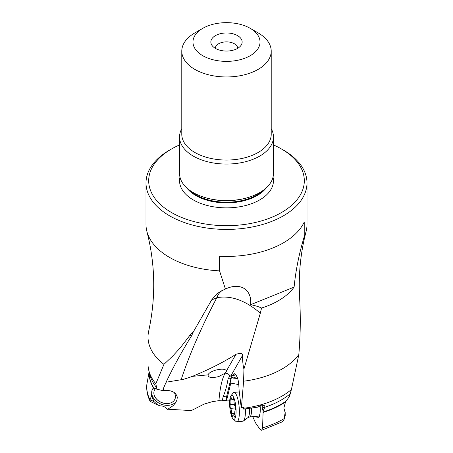 <?xml version="1.0" encoding="UTF-8"?>
<svg xmlns="http://www.w3.org/2000/svg" width="453" height="453" viewBox="0 0 453 453"><rect width="100%" height="100%" fill="white"/><g stroke="black" fill="none" stroke-linecap="round" stroke-linejoin="round"><path stroke-width="0.68" d="M264.178 405.412A4.473 3.528 -24.9 0 1 262.208 408.883L263.136 410.894L262.559 428.379L261.596 430.276L259.846 429.065L255.492 422.842L252.78 416.669M243.233 407.287L243.72 409.138L243.957 408.238A78.482 45.311 0 0 0 291.404 389.54L289.484 396.398L285.532 401.93L283.895 407.859L284.303 410.429L285.186 412.071L284.139 419.138L283.589 420.441L281.794 422.02L261.596 430.276M262.208 408.883L262.332 405.033M256.222 416.335A12.967 3.256 -95.5 0 0 259.977 413.889A12.967 3.256 -95.5 0 0 260.141 412.468A12.967 3.256 -95.5 0 0 260.118 405.628M284.297 410.418L284.778 409.993L283.997 409.229M284.059 419.45L285.214 415.661L285.186 412.071M243.72 409.138L257.904 407.117L261.415 405.186L262.734 405.016L264.603 405.831L264.96 406.862L263.136 410.894M243.957 408.238L244.042 407.23L241.421 407.394L241.121 406.754L239.099 390.226A13.414 3.369 -95.5 0 0 238.895 386.913A9.388 2.356 -95.5 0 0 236.03 375.237A13.414 3.369 -95.5 0 0 234.252 373.731A13.414 3.369 -95.5 0 0 232.972 375.078L229.739 376.183L228.08 378.895C226.857 386.081 225.226 391.936 223.182 396.46L222.242 400.854L226.189 400.231L226.5 400.894L229.699 400.86M241.421 407.394L243.595 381.222L243.946 369.031C243.272 367.173 242.734 362.762 242.338 355.792C243.125 353.334 241.002 352.83 235.968 354.291C223.771 362.072 209.246 369.427 192.395 376.358L208.035 374.863C208.737 373.079 211.262 371.505 215.611 370.152C221.834 368.64 225.441 368.906 226.426 370.956L235.968 354.291M236.885 376.675L232.899 378.079L237.7 378.51M232.899 378.079A7.157 1.795 -95.5 0 0 232.004 377.372A7.157 1.795 -95.5 0 0 230.843 380.401A7.157 1.795 -95.5 0 0 230.792 383.096L226.5 400.894M238.771 384.58L230.792 383.096M222.242 400.854L218.952 400.639L212.264 401.675L204.088 404.116L191.336 410.582L167.463 409.201C165.232 406.953 162.984 405.865 160.73 405.945L157.95 405.124L154.128 401.675L151.529 395.786L151.914 390.673A13.414 10.017 22.8 0 1 152.248 389.642M291.404 389.54L298.821 354.597C300.418 335.967 300.701 317.383 299.66 298.844L299.507 295.243C298.516 273.278 300.713 252.038 306.086 231.517A80.492 46.472 0 0 0 306.992 224.575L306.992 182.95A80.492 46.472 180 0 1 257.304 225.883A80.492 46.472 180 0 1 169.586 215.809A80.492 46.472 180 0 1 169.513 215.77A80.492 46.472 180 0 1 146.008 182.95A80.492 46.472 180 0 1 169.581 150.09L171.477 148.997A77.808 44.921 0 0 0 171.415 212.485A77.808 44.921 180 0 0 171.483 212.525A77.808 44.921 180 0 0 281.489 212.542A77.808 44.921 180 0 0 281.585 149.031A77.808 44.921 0 0 0 281.523 148.997A77.808 44.921 0 0 0 281.517 148.992A77.808 44.921 0 0 0 273.453 144.937M298.821 354.597A78.482 45.311 180 0 1 243.595 381.222M243.946 369.031L260.328 313.17C245.305 300.311 230.809 295.152 216.84 297.695L211.619 299.96L193.272 331.992L189.864 335.367L180.164 347.966L172.661 356.103L163.946 364.359A78.482 45.311 180 0 1 148.018 337.004A78.482 45.311 180 0 1 148.663 331.2C155.945 297.666 155.362 264.439 146.914 231.517A80.492 46.472 0 0 0 169.586 257.434A80.492 46.472 0 0 0 219.563 270.871L225.413 289.065L221.341 290.951L216.761 293.906L211.619 299.96M306.086 231.517A80.492 46.472 0 0 1 304.229 236.647C299.071 253.799 295.696 270.622 294.105 287.106A73.171 42.248 180 0 1 261.557 308.023L260.328 313.17M146.008 182.95L146.008 224.575A80.492 46.472 0 0 0 146.914 231.517M148.018 337.004L148.018 364.065A78.482 45.311 0 0 0 151.874 378.085A78.482 45.311 0 0 0 155.838 383.782L156.591 387.575L156.115 388.997L162.735 390.599L164.365 390.537L163.137 389.076L162.735 390.599M163.946 364.359L155.838 383.782M193.272 331.992L191.659 335.684L189.864 335.367M191.659 335.684C181.359 352.281 172.848 367.785 166.121 382.207L163.137 389.076M156.115 388.997L153.646 388.113L152.684 388.861L151.914 390.673A13.414 10.017 22.8 0 0 151.698 392.944A13.414 10.017 22.8 0 0 162.644 404.665A13.414 10.017 22.8 0 0 176.834 400.356M151.529 395.786L149.988 399.761A79.745 46.042 0 0 1 146.868 384.297L149.15 371.613M237.678 48.335A11.178 6.455 0 0 0 234.405 43.771A11.178 6.455 0 0 0 222.219 42.372A11.178 6.455 0 0 0 215.322 48.335M237.565 35.623A15.651 9.037 0 0 0 217.627 34.57A15.651 9.037 0 0 0 212.214 45.702A15.651 9.037 0 0 0 215.435 48.403A15.651 9.037 0 0 0 240.786 45.702A15.651 9.037 0 0 0 237.565 35.623M258.119 32.888L250.215 28.324A33.539 19.366 0 0 1 250.243 28.341A33.539 19.366 180 0 1 250.203 55.713A33.539 19.366 180 0 1 202.785 55.708A33.539 19.366 180 0 1 202.757 55.691A33.539 19.366 0 0 1 202.785 28.324L194.881 32.888A44.717 25.815 180 0 0 181.783 51.144A44.717 25.815 180 0 0 194.841 69.377A44.717 25.815 180 0 0 194.881 69.4A44.717 25.815 180 0 0 243.612 74.994A44.717 25.815 180 0 0 271.217 51.144A44.717 25.815 180 0 0 258.159 32.91A44.717 25.815 180 0 0 258.119 32.888L250.215 28.324A33.539 19.366 0 0 0 202.785 28.324M271.217 128.68A46.953 27.106 180 0 1 273.453 136.948A46.953 27.106 180 0 1 244.467 161.987A46.953 27.106 180 0 1 193.301 156.115A46.953 27.106 180 0 1 179.547 136.948A46.953 27.106 180 0 1 181.783 128.68M179.547 136.948L179.547 173.459A46.953 27.106 0 0 0 193.301 192.627A46.953 27.106 0 0 0 206.528 197.989A46.953 27.106 0 0 0 246.472 197.989A46.953 27.106 0 0 0 273.453 173.459L273.453 136.948M179.547 144.937A77.808 44.921 0 0 0 171.477 148.997M281.523 148.997L283.419 150.09A80.492 46.472 180 0 1 283.419 150.09L281.534 149.003M283.419 150.09A80.492 46.472 180 0 1 283.487 150.13A80.492 46.472 180 0 1 306.992 182.95M304.229 236.647L304.229 222.038A80.492 46.472 0 0 1 219.563 256.268L219.563 270.871M294.105 287.106L250.622 304.688A35.64 20.578 180 0 1 261.557 308.023M225.413 289.065A28.584 19.117 -50.5 0 1 230.741 287.077A28.584 19.117 -50.5 0 1 250.622 304.688M222.355 290.435A35.776 19.773 62 0 0 216.84 297.7C201.336 327.196 189.433 354.54 181.132 379.733C182.366 379.733 186.121 378.606 192.395 376.358M166.121 382.207L181.132 379.733M225.254 373.006L226.421 371.267M224.971 373.244L218.771 376.545C211.727 378.272 208.148 377.711 208.035 374.863L207.995 375.061M164.365 390.537C171.636 390.044 175.951 392.287 177.316 397.264L176.913 400.135L175.407 403.04L172.927 405.826L167.599 409.365M155.492 388.629A11.178 8.347 -157.2 0 0 154.343 390.429A11.178 8.347 -157.2 0 0 153.856 393.244A11.178 8.347 -157.2 0 0 163.205 403.079A11.178 8.347 -157.2 0 0 174.949 399.104A11.178 8.347 -157.2 0 0 175.441 396.284A11.178 8.347 -157.2 0 0 174.303 392.53M149.988 399.761L150.328 401.432L157.95 405.124M226.189 400.231A13.414 3.369 84.5 0 1 226.721 396.12L230.945 378.623A13.414 3.369 84.5 0 1 232.468 375.922L235.554 374.829L232.972 375.078M251.557 408.232A11.178 2.809 84.5 0 1 251.466 412.23A11.178 2.809 84.5 0 1 249.654 416.964L258.493 416.12A11.178 2.809 -95.5 0 0 260.067 413.204M230.951 395.809L233.119 393A14.756 3.703 84.5 0 1 234.025 392.406A14.756 3.703 84.5 0 1 238.091 400.163A14.756 3.703 84.5 0 1 239.229 415.537A14.756 3.703 84.5 0 1 236.834 421.783A14.756 3.703 84.5 0 1 235.832 421.375L233.17 419.025A12.072 3.029 84.5 0 1 229.733 400.435A12.072 3.029 84.5 0 1 230.951 395.809A12.072 3.029 84.5 0 1 234.688 400.333A12.072 3.029 84.5 0 1 235.956 414.246A12.072 3.029 84.5 0 1 233.17 419.025M236.834 421.783L242.865 421.211A14.756 3.703 -95.5 0 0 243.403 420.99A14.756 3.703 -95.5 0 0 245.266 414.959A14.756 3.703 -95.5 0 0 245.35 408.991M230.6 408.391A4.162 1.048 84.5 0 1 231.704 413.731A1.931 0.487 -95.5 0 0 232.406 416.324A1.931 0.487 -95.5 0 0 232.666 415.865A4.162 1.048 84.5 0 1 233.233 414.891A4.162 1.048 84.5 0 1 234.201 416.386A1.931 0.487 -95.5 0 0 234.648 417.083A1.931 0.487 -95.5 0 0 234.965 416.262A1.931 0.487 -95.5 0 0 234.914 414.818A4.162 1.048 84.5 0 1 234.807 411.703A4.162 1.048 84.5 0 1 235.339 409.999A1.931 0.487 -95.5 0 0 235.583 409.206A1.931 0.487 -95.5 0 0 235.09 406.29A4.162 1.048 84.5 0 1 233.986 400.956A1.931 0.487 -95.5 0 0 233.284 398.363A1.931 0.487 -95.5 0 0 233.023 398.816A4.162 1.048 84.5 0 1 232.457 399.795A4.162 1.048 84.5 0 1 231.489 398.295A1.931 0.487 -95.5 0 0 231.041 397.604A1.931 0.487 -95.5 0 0 230.73 398.419A1.931 0.487 -95.5 0 0 230.775 399.869A4.162 1.048 84.5 0 1 230.883 402.983A4.162 1.048 84.5 0 1 230.351 404.688A1.931 0.487 -95.5 0 0 230.107 405.475A1.931 0.487 -95.5 0 0 230.6 408.391L235.554 407.915M174.96 399.082A11.178 8.347 22.8 0 1 163.205 403.034A11.178 8.347 22.8 0 1 153.873 393.204A11.178 8.347 22.8 0 1 154.354 390.407M262.587 427.836A79.745 46.042 0 0 0 284.229 418.544M285.532 401.93A77.389 44.683 180 0 1 263.034 412.428M263.057 411.992A77.355 44.66 0 0 0 285.951 401.205M290.135 393.85A77.355 44.66 180 0 1 264.982 407.196M242.338 355.792L230.877 375.814M153.646 388.113A77.389 44.683 180 0 1 149.145 371.709L149.145 372.632A77.355 44.66 0 0 0 153.912 388.074M156.591 387.575A77.355 44.66 180 0 1 149.53 372.915M181.783 51.144L181.783 134.235A44.717 25.815 0 0 0 194.881 152.491A44.717 25.815 0 0 0 243.612 158.091A44.717 25.815 0 0 0 271.217 134.235L271.217 51.144M206.528 197.989L207.468 198.244A44.751 25.838 0 0 0 245.532 198.244L246.472 197.989M263.906 189.841A43.375 25.045 180 0 1 195.826 194.869A43.375 25.045 180 0 1 189.094 189.841M186.812 187.938A43.375 25.045 0 0 0 195.826 195.549A43.375 25.045 0 0 0 266.188 187.938M179.977 177.106A46.953 27.106 0 0 0 193.301 199.926A46.953 27.106 0 0 0 247.355 205.045A46.953 27.106 0 0 0 273.023 177.106M218.952 400.639A71.551 17.967 84.5 0 1 225.13 373.227A4.473 4.077 -150.2 0 1 229.954 376.115M150.011 399.682L154.128 401.675M229.739 376.183L232.468 375.922M226.081 400.248L222.23 400.616M223.182 396.46L226.721 396.12M230.945 378.623L228.08 378.895M284.235 418.436L285.169 415.378M249.654 416.964L247.984 417.592A11.778 2.956 -95.5 0 0 249.467 412.779A11.778 2.956 -95.5 0 0 249.558 408.51M231.704 413.731L234.784 413.436M230.351 404.688L234.337 404.303M230.775 399.869L232.236 399.727M233.023 398.816L233.629 398.759M234.201 416.386L234.96 416.313M150.017 401.092C147.389 395.724 146.33 390.197 146.84 384.506M239.303 391.902L234.025 392.406M247.984 417.592L243.403 420.99M233.873 399.659L232.457 399.795M234.903 414.727L233.233 414.891"/></g></svg>
